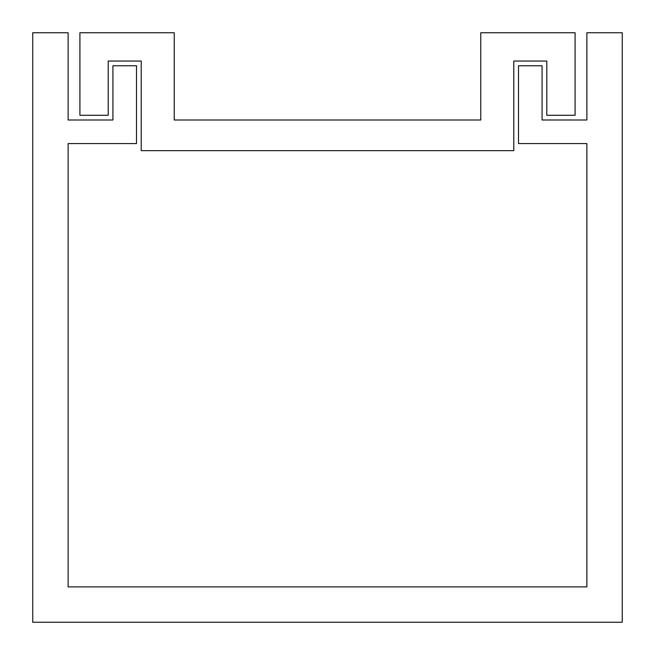 <?xml version="1.0" encoding="UTF-8"?>
<svg xmlns="http://www.w3.org/2000/svg" width="655" height="655" viewBox="0 0 655 655"><rect width="100%" height="100%" fill="white"/><g stroke="black" fill="none" stroke-linecap="round" stroke-linejoin="round"><path stroke-width="0.98" d="M112.922 65.762L112.922 119.996L68.12 119.996L68.12 32.75L32.75 32.75L32.75 622.25L622.25 622.25L622.25 32.75L586.88 32.75L586.88 119.996L542.078 119.996L542.078 65.762L518.498 65.762L518.498 143.576L586.88 143.576L586.88 586.88L68.12 586.88L68.12 143.576L136.502 143.576L136.502 65.762L112.922 65.762M480.77 119.996L174.23 119.996L174.23 32.75L79.91 32.75L79.91 115.28L108.206 115.28L108.206 61.046L141.218 61.046L141.218 150.65L513.782 150.65L513.782 61.046L546.794 61.046L546.794 115.28L575.09 115.28L575.09 32.75L480.77 32.75L480.77 119.996"/></g></svg>
